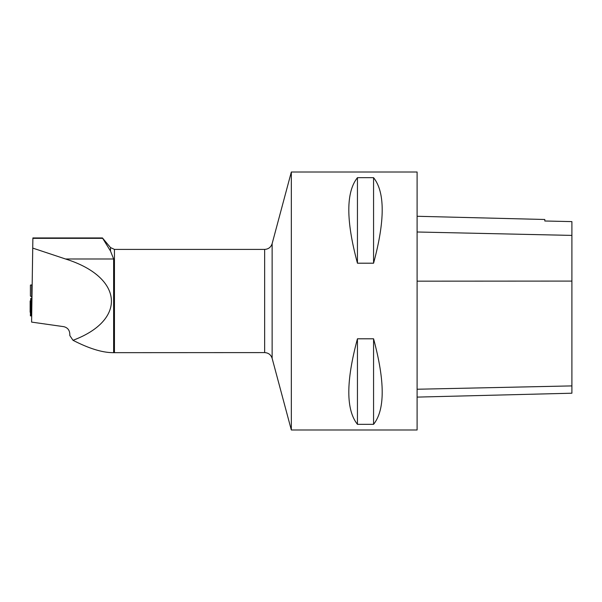 <?xml version="1.0" encoding="UTF-8"?>
<svg xmlns="http://www.w3.org/2000/svg" width="602" height="602" viewBox="0 0 602 602"><rect width="100%" height="100%" fill="white"/><g stroke="black" fill="none" stroke-linecap="round" stroke-linejoin="round"><path stroke-width="0.9" d="M31.906 298.569L30.702 298.584L31.914 297.824M31.71 285.1L31.71 296.711L30.416 296.116L30.416 285.085L31.914 284.912M31.71 298.11L31.71 298.75M30.476 315.726L31.605 315.832L30.476 315.726L30.965 315.297M30.416 296.116L30.416 285.085M30.138 312.212L30.16 300.925M31.876 297.877L31.898 296.62M32.884 237.948L31.597 322.1L32.884 237.948M110.497 251.026L110.497 247.557L102.438 237.948L110.497 251.026L113.635 258.988L113.635 352.667L264.654 352.599L264.654 249.401C268.439 249.175 270.93 247.256 272.134 243.667L272.134 358.333L291.33 429.994L291.33 172.006L417.103 172.006L417.103 429.994L291.33 429.994M113.635 352.667L112.574 352.667C101.858 352.509 88.667 348.385 73.008 340.296L69.817 335.54C70.028 330.709 68.041 327.759 63.872 326.683L31.597 322.1M73.008 340.296C127.308 320.023 123.35 277.033 65.52 258.988L32.809 248.114M417.103 397.102L571.9 393.211L571.9 221.611L544.81 221.002L544.81 219.489L417.103 216.276M357.445 177.665C345.932 192.083 345.932 220.595 357.445 263.202L373.571 263.202C385.077 220.595 385.077 192.083 373.571 177.665L357.445 177.665L357.445 263.202M357.445 338.798C345.932 381.405 345.932 409.917 357.445 424.335L373.571 424.335C385.077 409.917 385.077 381.405 373.571 338.798L357.445 338.798L357.445 424.335M373.571 424.335L373.571 338.798M373.571 263.202L373.571 177.665M102.438 237.948L32.907 237.948M30.958 315.96L31.251 298.743M110.497 247.557L114.448 249.401L114.448 352.599M571.9 385.905L417.103 389.238M571.9 281.089L417.103 281.164M571.9 235.405L417.103 231.996M102.754 238.339L32.907 238.339M113.635 258.988L65.52 258.988M30.393 315.847L30.702 298.584M272.134 243.667L291.33 172.006M264.654 352.599C268.439 352.825 270.93 354.736 272.134 358.333M114.448 249.401L264.654 249.401"/></g></svg>
